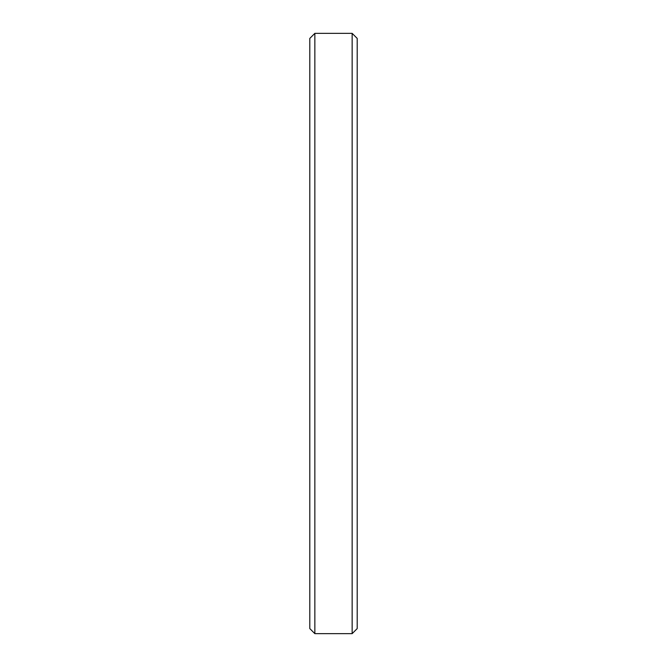 <?xml version="1.0" encoding="UTF-8"?>
<svg xmlns="http://www.w3.org/2000/svg" width="667" height="667" viewBox="0 0 667 667"><rect width="100%" height="100%" fill="white"/><g stroke="black" fill="none" stroke-linecap="round" stroke-linejoin="round"><path stroke-width="1" d="M357.195 38.403L352.143 33.35L352.143 633.65L357.195 628.597L357.195 38.403L357.195 628.597L352.143 633.65L352.143 33.35L314.857 33.35L314.857 633.65L352.143 633.65L314.857 633.65L314.857 33.35L309.805 38.403L309.805 628.597L314.857 633.65L309.805 628.597L309.805 38.403L314.857 33.35L352.143 33.35L357.195 38.403L352.143 33.35L314.857 33.35L309.805 38.403"/></g></svg>
